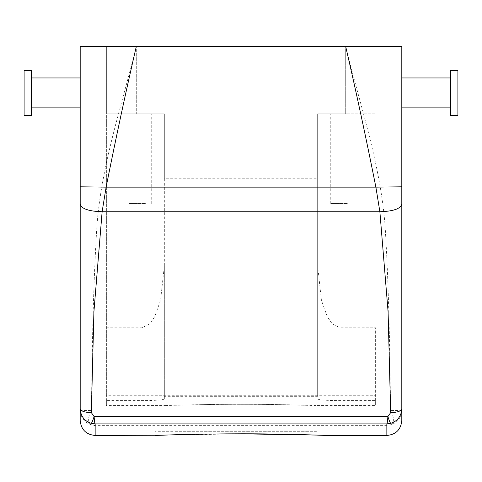 <?xml version="1.0" encoding="UTF-8"?>
<svg xmlns="http://www.w3.org/2000/svg" width="482" height="482" viewBox="0 0 482 482"><rect width="100%" height="100%" fill="white"/><g stroke="black" fill="none" stroke-linecap="round" stroke-linejoin="round"><path stroke-width="0.36" stroke-dasharray="2.41 1.81" d="M316.481 431.721L154.987 431.721L316.481 431.721M175.364 431.721L315.794 431.721L175.364 431.721M306.636 405.254C288.585 404.603 240.843 403.874 206.326 404.555L175.364 405.254C193.415 404.603 241.157 403.874 275.674 404.555L315.794 405.543L315.794 431.721M166.206 431.721L166.206 405.543L175.364 405.254M317.662 396.312L317.662 113.854L375.629 113.854L317.662 113.854L340.099 113.854L317.662 113.854L317.662 396.312L164.338 396.312L164.338 398.994C163.024 400.006 155.541 400.548 141.901 400.614L106.371 400.614L106.371 405.543L106.371 395.288L375.629 395.288L375.629 405.543L315.794 405.543M317.662 398.994C318.976 400.006 326.459 400.548 340.099 400.614L375.629 400.614L375.629 405.543M401.807 46.537L106.371 46.537L106.371 113.854L164.338 113.854L106.371 113.854L106.371 400.614M164.338 396.312L164.338 113.854L106.371 113.854L106.371 395.288M390.372 424.877C396.096 423.033 392.197 411.959 390.589 410.935L390.595 410.531L401.807 410.387C401.114 418.117 397.307 422.949 390.372 424.877L386.847 425.63L95.153 425.63L91.628 424.877C84.693 422.949 80.886 418.117 80.193 410.387L80.193 46.537L136.292 46.537L106.371 46.537L106.371 113.854L164.338 113.854L164.338 178.768L317.662 178.768L317.662 113.854L317.662 266.1L321.434 300.316L327.242 316.62L332.219 323.82L340.099 327.748L375.629 327.748L375.629 395.288M164.338 178.768L164.338 266.1L160.566 300.316L154.758 316.62L149.781 323.82L141.901 327.748L106.371 327.748M317.662 266.1L317.662 178.768M145.407 113.854L128.808 113.854L145.407 113.854M347.347 113.854L330.754 113.854L347.347 113.854M345.708 46.537L136.292 46.537L375.629 46.537L345.708 46.537L345.708 113.854L345.708 46.537C360.464 106.636 381.033 166.266 385.202 227.902C388.944 288.808 389.775 347.896 390.595 410.531M375.629 400.614L375.629 327.748M401.807 420.503L401.807 408.826M401.807 107.866L401.807 77.951L401.807 107.866L401.807 77.951L401.807 107.866L450.423 107.866L450.423 77.951L450.423 107.866M450.423 70.474L450.423 115.349L450.423 70.474L450.423 115.349L457.9 115.349L457.9 70.474L457.9 103.666L457.9 70.474L450.423 70.474M91.628 424.877C85.904 423.033 89.803 411.959 91.411 410.935L91.405 410.531L80.193 410.387L80.193 420.503M327.013 431.721L327.013 435.463L320.916 435.234M241 433.812L161.084 435.234M31.577 103.666L31.577 70.474L31.577 115.349L31.577 103.666L31.577 115.349L24.1 115.349L24.1 70.474L24.1 115.349L24.1 70.474L31.577 70.474L31.577 103.666M31.577 85.736L31.577 107.866L31.577 85.736M347.347 203.603L330.754 203.603L347.347 203.603M145.407 203.603L128.808 203.603L145.407 203.603M80.193 85.736L80.193 107.866L80.193 85.736M31.577 77.951L80.193 77.951L80.193 107.866L31.577 107.866M91.405 410.531C92.225 347.896 93.056 288.808 96.798 227.902C100.967 166.266 121.536 106.636 136.292 46.537L136.292 113.854L136.292 46.537M164.338 398.994L164.338 266.1M141.901 327.748L141.901 400.614M340.099 400.614L340.099 327.748M95.153 425.63L95.153 435.463M386.847 425.63L386.847 435.463M91.411 410.935L390.589 410.935M166.206 405.543L106.371 405.543M401.807 77.951L450.423 77.951M353.192 203.603L353.192 113.854L353.192 203.603M330.754 203.603L330.754 113.854L330.754 203.603M128.808 203.603L128.808 113.854L128.808 203.603M151.246 203.603L151.246 113.854L151.246 203.603M154.987 435.463L154.987 431.721"/><path stroke-width="0.72" d="M161.084 435.234L95.153 435.463L95.153 423.889L91.249 423.353C84.386 421.069 80.705 416.225 80.193 408.82L80.193 46.537L401.807 46.537L401.807 408.826L401.807 46.537M91.249 423.353C91.851 422.865 92.803 420.599 94.111 416.569C94.4 420.846 94.749 423.286 95.153 423.889L386.847 423.889L390.751 423.353C390.149 422.865 389.197 420.599 387.889 416.569C387.6 420.846 387.251 423.286 386.847 423.889L386.847 435.463C395.933 434.577 400.916 429.589 401.807 420.503L401.807 408.82C401.144 411.134 397.427 412.405 390.655 412.634L388.094 311.878L379.876 211.749L375.882 187.149C366.459 139.72 356.403 92.851 345.708 46.537M401.807 186.811L375.882 187.149L106.118 187.149C115.541 139.72 125.597 92.851 136.292 46.537M401.807 205.296L401.807 204.254C400.506 208.808 393.198 211.309 379.876 211.749L102.124 211.749L106.118 187.149L80.193 186.811M95.153 435.463C86.067 434.577 81.084 429.589 80.193 420.503L80.193 408.82C80.855 411.134 84.573 412.405 91.345 412.634L94.111 416.569L387.889 416.569L390.655 412.634M91.345 412.634L93.906 311.878L102.124 211.749C88.802 211.309 81.494 208.808 80.193 204.254L80.193 408.82M390.751 423.353C397.614 421.069 401.295 416.225 401.807 408.82M450.423 82.151L450.423 70.474L457.9 70.474L457.9 115.349L450.423 115.349L450.423 82.151M154.987 435.463L165.519 435.083C184.925 434.324 233.788 433.354 272.637 434.035C319.59 434.83 341.744 436.114 316.481 435.083L241 433.812M320.916 435.234L316.481 435.083M24.1 115.349L24.1 70.474L31.577 70.474L31.577 115.349L24.1 115.349M31.577 107.866L80.193 107.866L80.193 77.951L31.577 77.951M450.423 77.951L401.807 77.951M450.423 107.866L401.807 107.866M386.847 435.463L327.013 435.463"/></g></svg>
